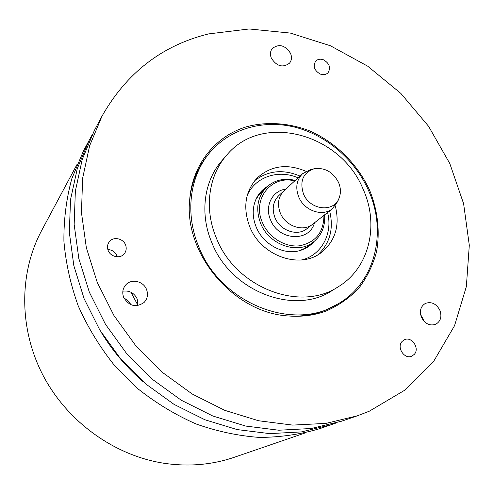 <?xml version="1.0" encoding="UTF-8"?>
<svg xmlns="http://www.w3.org/2000/svg" width="494" height="494" viewBox="0 0 494 494"><rect width="100%" height="100%" fill="white"/><g stroke="black" fill="none" stroke-linecap="round" stroke-linejoin="round"><path stroke-width="0.74" d="M77.138 164.212L41.539 230.741C19.093 272.682 18.735 328.251 42.805 374.915C66.993 421.499 114.102 455.499 163.786 463.23C188.436 466.892 211.951 464.903 234.329 457.265L305.693 432.763M91.853 135.381L83.505 150.843L71.797 178.748C66.344 198.718 63.714 219.527 63.905 241.171C65.782 263.012 70.568 284.606 78.262 305.965C87.568 326.855 99.405 346.387 113.781 364.56L138.184 388.976C156.246 403.258 175.549 414.929 196.099 423.976C217.051 431.392 238.151 435.875 259.412 437.425C280.438 437.295 300.605 434.362 319.908 428.619L336.507 422.852M89.229 140.111L77.292 168.578L70.531 199.638L69.321 232.378L73.853 265.766L84.116 298.709L99.85 330.078L120.573 358.78L145.594 383.826L174.042 404.376L204.917 419.77L237.157 429.582L269.668 433.621L301.408 431.91L331.418 424.686M137.943 305.372L130.941 292.213M130.768 304.675C129.342 301.698 127.112 299.562 124.068 298.265M357.168 415.886L341.694 421.172L311.164 428.514L278.838 430.225L245.697 426.063L212.809 416.004L181.292 400.239L152.232 379.219L126.655 353.605L105.457 324.262L89.352 292.213L78.836 258.578L74.162 224.511L75.354 191.129L82.214 159.494L94.342 130.527L102.036 116.096L89.618 145.81L82.622 178.309L81.461 212.642L86.345 247.741L97.256 282.42L113.923 315.493L135.831 345.794L162.242 372.266L192.222 394.008L224.714 410.323L258.572 420.752L292.658 425.099L325.855 423.395L357.168 415.886L369.29 411.212L405.234 389.908L433.991 360.793L454.548 325.694L466.355 286.557L469.3 245.283L463.613 203.701L449.787 163.508L428.564 126.273L400.838 93.403L367.709 66.19L330.412 45.763L290.373 33.092L249.167 28.967L208.567 33.913C162.205 45.325 126.692 72.723 102.036 116.096M107.865 249.55C112.626 249.896 115.757 252.317 117.263 256.812L117.263 256.824M137.906 305.595L137.215 298.994C134.214 292.911 129.428 290.305 122.864 291.182M423.685 320.89L422.827 318.167L420.629 314.734M247.957 126.378C267.637 121.505 288.762 123.025 308.83 130.533C335.191 141.895 357.286 163.6 369.524 190.023C377.737 210.185 380.219 231.655 376.502 251.952C372.914 265.148 367.11 277.115 359.089 287.854C349.9 297.616 339.051 305.286 326.54 310.856C314.783 315.277 302.248 316.994 288.934 316.006C234.137 313.4 183.527 253.935 189.721 199.428C192.413 163.835 216.409 135.053 247.957 126.378M323.551 59.836C329.486 63.399 330.98 67.697 328.041 72.735C325.991 74.736 323.385 75.174 320.229 74.044C314.338 70.543 312.801 66.276 315.623 61.237C317.685 59.138 320.328 58.675 323.551 59.836M107.797 249.291C107.161 246.574 107.618 244.129 109.168 241.955C113.293 235.879 124.334 238.614 125.921 246.055C126.594 248.92 126.063 251.471 124.327 253.706C120.079 259.449 109.341 256.608 107.797 249.291M414.238 354.408L411.786 356.162C404.438 359.718 396.281 347.22 402.135 341.403L404.37 339.767C411.681 335.976 420.098 348.449 414.238 354.408M123.667 297.357C129.088 306.206 135.881 307.923 144.05 302.507C147.478 298.827 148.317 294.51 146.564 289.552C143.519 281.086 131.268 278.326 125.717 284.939C122.697 288.552 122.012 292.689 123.667 297.357M421.493 317.42C425.031 323.842 429.774 326.133 435.708 324.286C440.716 321.304 442.087 316.586 439.821 310.133C436.177 303.606 431.355 301.371 425.346 303.427C420.567 306.453 419.283 311.115 421.493 317.42M271.379 58.236C276.813 66.418 282.877 68.049 289.558 63.133C291.707 60.336 292.022 57.051 290.509 53.284C284.97 45.022 278.857 43.466 272.175 48.622C270.187 51.376 269.915 54.581 271.379 58.236M288.44 315.962C301 316.703 312.844 314.981 323.959 310.806L337.982 303.903C293.825 332.246 220.38 303.507 198.644 246.475C184.88 213.562 189.715 176.482 209.505 152.942C229.587 128.78 263.03 119.295 294.739 127.137C326.466 135.121 354.846 159.587 368.468 190.375C387.481 231.939 375.255 282.716 337.982 303.903M209.505 152.942L207.968 154.807C197.643 167.447 191.542 182.484 189.677 199.922M338.415 286.668L332.437 290.373C294.665 315.987 230.556 291.596 211.642 242.184C199.52 213.383 204.071 180.792 221.979 160.581L226.592 155.27C208.517 175.666 203.954 208.616 216.249 237.762C235.44 287.78 300.303 312.529 338.415 286.668C369.413 267.989 379.392 224.931 363.207 189.393C341.002 133.676 262.147 111.879 226.592 155.27M335.265 205.776C340.144 225.511 335.352 241.202 320.89 252.848C299.463 269.502 261.017 255.843 249.736 226.746C242.647 207.573 245.129 191.32 257.17 177.976C270.984 165.564 287.236 163.347 305.934 171.319M317.926 254.762C330.029 243.239 333.925 228.611 329.615 210.876M300 176.074C283.179 168.985 268.119 170.492 254.805 180.6M267.273 186.534C262.32 189.529 258.578 193.716 256.059 199.082C252.218 207.875 252.261 217.199 256.201 227.067C263.16 244.487 283.766 255.466 299.877 250.569C305.582 248.939 310.312 245.919 314.061 241.51M309.386 245.036L304.613 248.42L299.173 250.761M263.043 190.585L258.936 194.753L255.762 199.755M101.394 332.579C112.799 351.222 126.791 367.66 143.371 381.905M332.339 208.734L312.708 224.208C303.236 232.304 285.501 226.283 280.314 213.038C276.992 204.108 278.264 196.643 284.13 190.635L302.55 173.734C296.505 179.927 295.227 187.671 298.722 196.958C304.174 210.734 322.582 217.076 332.339 208.734L337.698 201.515L339.131 198.008C341.008 193.055 340.817 187.881 338.557 182.471C333.005 171.955 324.891 167.38 314.221 168.744C303.069 172.733 299.475 181.088 303.446 193.79C309.775 210.259 334.037 212.926 339.131 198.008M314.221 168.744L310.528 169.596L302.55 173.734M323.947 215.347C323.798 232.149 315.783 242.288 299.901 245.753C285.229 247.71 268.687 237.54 262.438 222.566C251.73 199.255 271.521 174.66 294.683 180.952M324.601 214.828C325.404 226.32 321.631 235.422 313.276 242.122C297.629 254.848 269.032 244.938 260.665 223.43C255.367 209.11 257.325 197.038 266.544 187.207C274.497 180.032 284.081 177.76 295.295 180.39M327.571 212.488C333.018 233.242 321.792 254.861 302.1 259.881M298.08 177.84C278.462 169.139 255.324 176.766 247.228 195.408M311.726 224.924L306.959 228.685C297.592 236.694 280.092 230.778 274.985 217.712C271.719 208.906 272.991 201.533 278.795 195.593L283.272 191.487M314.431 222.85C309.528 242.48 278.394 240.708 270.551 219.892C264.395 206.226 272.305 190.622 285.754 189.153M313.276 242.122L305.835 247.698M266.544 187.207L259.85 193.66"/></g></svg>
